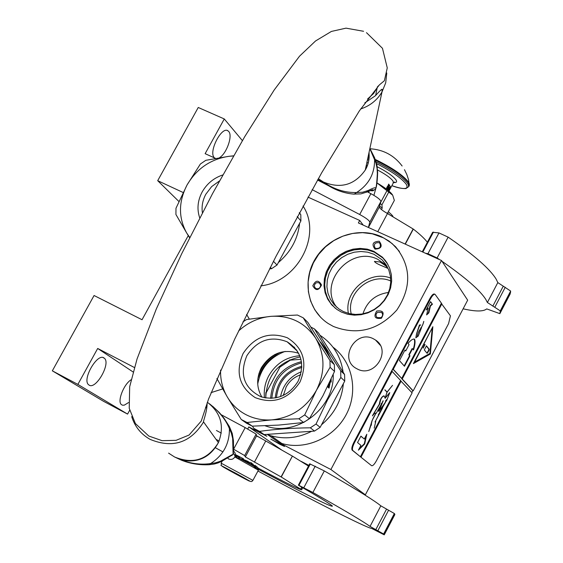 <?xml version="1.0" encoding="UTF-8"?>
<svg xmlns="http://www.w3.org/2000/svg" width="563" height="563" viewBox="0 0 563 563"><rect width="100%" height="100%" fill="white"/><g stroke="black" fill="none" stroke-linecap="round" stroke-linejoin="round"><path stroke-width="0.84" d="M247.713 428.992L248.832 426.916L266.848 436.269L264.434 434.559M278.34 262.59C290.789 251.964 297.869 238.888 299.579 223.363M299.425 212.603L300.804 214.742L299.249 212.891M183.109 192.497L157.696 180.681L198.246 107.484L224.278 118.955L205.129 153.671L215.432 158.323M303.021 206.016C322.261 234.919 297.644 281.936 260.824 285.842M373.36 338.771C355.443 329.228 338.349 359.11 356.407 368.512L357.308 368.99C374.465 378.392 392.024 350.39 375.521 340.031L373.36 338.771M246.587 314.407L249.318 319.073M222.645 388.927L211.048 392.636M333.38 326.449L328.257 323.563C307.426 310.122 301.859 280.402 315.533 258.459C328.954 236.376 358.842 226.347 381.383 236.678L388.984 241.034L395.571 246.742C411.314 266.362 411.722 287.468 396.809 310.058C378.47 330.192 357.329 335.661 333.38 326.449M307.947 197.113L359.708 220.464L358.378 222.934L441.505 260.507L330.896 469.514L279.093 442.624L267.228 434.362M134.388 367.512L97.688 348.462L77.863 384.409L52.338 370.834L94.07 295.512L142.045 319.735L188.267 235.601M332.972 347.146C352.551 361.699 358.617 391.25 346.28 414.495C334.112 437.824 305.667 450.527 281.866 443.51L279.093 442.624M269.642 360.82L269.297 360.327M388.526 292.457C375.577 294.336 367.048 301.465 362.938 313.837M441.505 260.507L467.663 300.17L365.352 494.814L360.637 492.358M308.869 465.383L301.198 461.386M129.652 410.293L127.576 414.101L103.437 401.243L52.338 370.834M219.605 157.605C226.678 153.488 232.92 135.676 228.719 131.489L228.043 130.883C221.745 125.718 208.219 152.059 214.299 157.675L214.538 157.922M224.278 118.955L242.386 140.623M157.696 180.681L178.886 201.47M320.664 317.342L314.78 309.777L310.642 301.128L308.39 291.733L308.109 281.972L309.798 272.225L313.387 262.879L318.714 254.286L325.59 246.784L333.739 240.661L342.853 236.157L352.572 233.455L362.516 232.66L372.305 233.821L383.804 237.994L392.101 243.54L399.441 251.422M359.708 220.464L363.198 225.109M77.863 384.409L127.576 414.101M131.123 379.758C123.769 384.107 116.984 401.567 121.439 404.635L122.53 405.212L124.282 405.163L128.512 402.58M89.067 385.085C95.907 390.053 111.15 363.107 104.296 358.209L103.993 357.977C97.371 352.621 81.769 379.779 88.63 384.761L89.067 385.085M97.688 348.462L133.114 371.981M256.798 435.966L257.903 436.733M248.832 426.916L282.091 450.294M279.811 444.313L270.789 439.098L284.533 446.459L279.811 444.313M330.896 469.514L365.352 494.814M268.291 434.918L271.113 435.818C284.829 439.548 298.355 438.035 311.684 431.279M321.508 424.784C334.422 413.84 341.713 400.131 343.374 383.649M343.127 372.192C340.749 356.14 333.022 343.817 319.946 335.238M390.764 281.007C371.003 271.873 345.696 293.07 351.27 314.027M321.536 284.977C318.524 279.705 315.618 279.98 312.803 285.786C315.808 291.064 318.714 290.797 321.536 284.977M376.696 311.036C373.353 316.709 374.916 319.122 381.39 318.278C384.726 312.592 383.164 310.178 376.696 311.036M375 249.135C381.411 248.783 382.812 246.158 379.216 241.253C372.819 241.604 371.411 244.229 375 249.135M341.361 312.05L347.631 314.267L354.324 315.167L361.165 314.703L367.878 312.894L374.191 309.812L379.828 305.582L384.564 300.375L388.21 294.407L390.602 287.925L391.658 281.197L391.327 274.505L389.631 268.108L386.654 262.288L382.509 257.256L373.832 251.316L367.182 249.12L360.123 248.396L352.973 249.163L346.041 251.379L339.644 254.948L334.056 259.712L329.524 265.454L326.244 271.929L324.372 278.847L323.992 285.898L325.125 292.774L327.722 299.171L331.677 304.801L336.822 309.39L341.361 312.05M383.269 266.369C378.055 264.336 375.113 262.682 374.437 261.408L379.87 261.964C384.656 264.835 387.344 266.982 387.942 268.396L383.269 266.369M262.661 368.589L262.316 370.426M258.523 380.004L257.671 381.369M390.652 278.094C369.581 269.628 343.726 291.289 348.413 313.401M314.26 286.011C314.956 282.943 316.709 281.979 319.524 283.105L320.685 285.413C320.002 288.46 318.264 289.438 315.456 288.347L314.26 286.011M381.482 312.388C383.093 314.175 382.946 315.927 381.038 317.638L377.182 317.588C375.528 315.801 375.662 314.041 377.583 312.303L381.482 312.388L382.235 313.281M378.927 242.646L379.807 243.251C381.228 246.904 379.898 248.635 375.824 248.452L374.986 247.875C373.515 244.229 374.831 242.484 378.927 242.646M332.395 305.575L328.644 300.396L326.054 294.526L324.724 288.2L324.696 281.655L325.97 275.152L328.496 268.931L332.17 263.238L336.857 258.283L342.367 254.265L348.504 251.323L355.021 249.585L361.678 249.113L368.209 249.937L374.374 252.02L383.044 257.96L385.725 260.95M382.003 259.754L373.923 254.244L367.66 252.175L361.01 251.485L354.275 252.196L347.744 254.272L341.713 257.629L336.435 262.105L332.156 267.509L329.059 273.597L327.279 280.107L326.906 286.757L327.955 293.239L330.382 299.27L334.091 304.583L338.912 308.932L343.303 311.515L349.229 313.605L355.549 314.45L362.016 314.013L368.35 312.296L374.304 309.376L379.617 305.378L384.079 300.452L387.506 294.808L389.751 288.685L390.722 282.33L390.391 276.011L388.773 269.98L385.936 264.49L382.003 259.754L387.14 266.475M335.365 308.299L330.805 303.443L327.42 297.707L325.358 291.338L324.696 284.604L325.449 277.784L327.596 271.169L331.037 265.039L335.625 259.634L341.171 255.201L347.441 251.9L354.183 249.895L361.101 249.254L367.92 250.021L374.346 252.161L382.981 258.072L387.9 264.357M336.808 307.271C317.49 283.471 350.439 245.123 377.886 259.388L386.633 265.588M257.875 378.639C261.929 367.167 269.248 358.455 279.839 352.487M293.597 347.716L294.66 347.554M236.608 456.867L235.158 456.107M258.368 470.175L234.877 456.959M232.062 455.502L231.696 455.319M258.037 468.937L256.038 467.586M254.187 466.502L239.275 458.282M240.633 476.601C257.636 485.686 248.03 479.838 231.175 470.865C214.053 461.723 224.271 467.888 240.633 476.601M238.297 475.179L229.028 470.028L238.297 475.179M238.086 474.757L238.599 475.038M240.908 459.148L247.544 461.498L250.063 464.158M235.798 457.346L243.519 459.507L247.762 461.287L250.493 463.075L256.081 468.62M249.332 462.237L249.683 462.638M248.6 463.06L247.826 462.913M235.116 456.438L236.059 456.713M250.866 462.497L258.389 469.577C259.079 468.81 257.91 467.381 254.898 465.298M219.401 180.997L211.646 186.606L205.847 194.214C202.624 200.217 201.47 206.389 202.399 212.744M199.724 217.888C196.79 209.267 197.606 200.618 202.18 191.934C206.924 183.651 213.778 177.992 222.73 174.966M297.222 216.6L300.895 220.928L277.017 265.032L273.428 261.295M269.494 268.896L271.577 268.692L277.017 265.032M270.282 267.362L271.577 268.692M300.895 220.928L300.804 214.742M189.597 237.755L186.789 233.173L189.759 237.438M233.448 155.979L229.042 156.296L205.805 160.314L200.372 164.023L187.064 184.946C178.401 201.807 178.309 217.888 186.789 233.173L175.93 214.503L175.98 208.254L187.064 184.946C196.747 168.583 210.745 159.033 229.042 156.296L233.539 155.824M283.393 395.388L286.145 387.02C289.473 381.045 294.322 376.957 300.691 374.768M300.733 374.613L299.502 375.19M283.604 394.135L283.252 395.458M301.374 371.742C290.058 376.337 283.112 384.62 280.536 396.584M301.613 362.875C283.59 367.871 273.667 379.694 271.845 398.351M301.437 361.685C282.436 366.548 272.175 378.779 270.641 398.386M300.227 356.921C278.242 361.763 266.742 375.458 265.743 398.006M296.3 349.532L295.596 349.546M285.145 351.403C269.909 357.153 260.768 368.04 257.72 384.072M265.856 392.488L265.757 398.013M279.22 366.443L279.959 367.076L266.179 392.742M289.839 359.715L290.332 360.158L279.959 367.076M290.332 360.158L300.938 359.293M301.831 366.302C285.814 370.827 276.961 381.383 275.258 397.971M252.189 426.149L246.467 423.179L241.267 419.505L247.03 422.489L252.189 426.149L278.798 425.086L303.591 422.496L309.361 418.682L304.689 414.924L316.462 390.229C325.393 371.967 325.104 354.591 315.597 338.117L329.967 360.496L334.387 364.733L307.877 322.409L303.267 317.842L315.597 338.117C304.956 322.522 290.051 315.259 270.873 316.343L297.461 315.034L303.267 317.842M241.267 419.505L227.332 397.006C231.907 404.656 238.142 410.547 246.038 414.692C253.997 418.745 262.583 420.477 271.809 419.871L247.03 422.489M253.892 428.429L259.55 431.364L264.096 434.58L258.473 431.666L253.892 428.429L252.428 426.142M303.591 422.496L298.869 418.781L271.809 419.871C291.367 417.767 306.251 407.886 316.462 390.229L330.101 367.28L334.521 371.453L322.895 395.838L309.361 418.682M298.65 353.268C283.126 348.525 270.697 353.339 261.373 367.709C256.306 377.914 256.468 387.703 261.872 397.084M246.854 355.71C239.24 374.451 243.976 388.146 261.042 396.802C276.546 400.835 288.882 395.676 298.059 381.341C305.195 364.345 301.55 351.164 287.137 341.797C270.669 335.485 257.242 340.122 246.854 355.71M243.089 353.515C254.49 336.533 269.255 331.297 287.39 337.8C303.64 348.138 307.841 362.875 300.009 381.995C288.376 399.273 273.442 404.48 255.215 397.633C239.205 386.985 235.165 372.284 243.089 353.515M344.732 381.102L320.143 427.345L316.026 424.045L327.546 399.899L340.833 377.421L344.732 381.102L344.584 374.515L318.517 332.972L314.457 328.94C321.902 341.551 330.65 355.499 340.699 370.785L344.584 374.515M310.973 327.145L314.457 328.94M264.096 434.58L314.499 431.082L320.143 427.345M259.55 431.364C275.026 429.21 291.958 428.021 310.34 427.81L314.499 431.082M310.34 427.81L316.026 424.045M264.462 397.767C263.646 390.131 265.074 382.819 268.755 375.838C275.835 363.684 286.166 356.97 299.769 355.703M258.945 373.558C262.576 365.718 267.939 359.335 275.018 354.416M292.978 347.146L294.118 346.97M340.833 377.421L340.699 370.785M265.145 425.818L266.623 426.29C297.306 436.797 334.513 407.957 333.212 374.472M330.235 357.786L326.16 349.384L320.537 342.051M330.136 381.285L328.996 386.492M329.827 381.939L328.926 385.88L329.123 387.801L330.643 380.187M331.164 379.033L331.164 382.115L330.791 380.201M328.785 384.142L328.532 387.675M329.693 382.221L328.82 385.979L328.349 385.88M328.82 385.979L329.024 388.125L327.793 387.013L327.94 385.901M324.084 347.73L324.809 348.898M324.879 348.849L324.619 348.265L325.428 349.039L325.041 349.278M325.428 349.039L326.076 350.96M326.329 351.368L327.976 354.05M220.562 370.046C220.309 379.814 222.561 388.801 227.332 397.006L216.896 378.505M242.963 321.846L246.545 319.545L270.873 316.343C258.677 317.574 247.91 322.458 238.557 330.995M298.869 418.781L304.689 414.924M334.521 371.453L334.387 364.733M330.101 367.28L329.967 360.496M294.097 346.949L292.95 347.118M274.828 354.514C267.882 359.384 262.611 365.661 259.008 373.346M317.729 179.717L323.429 182.011C333.894 189.309 344.943 192.813 356.569 192.525L362.614 192.229L368.125 190.526C373.368 187.817 375.936 187.092 375.824 188.338L375.838 188.309C376.464 186.1 376.964 181.124 377.344 173.383L377.062 168.309L375.95 162.974L369.842 148.66M317.546 180.047L323.429 182.011L328.75 185.832L336.371 189.766M369.891 148.428L374.599 157.774L374.578 159.076C374.888 173.474 368.885 184.622 356.569 192.525L354.197 194.165C345.091 193.405 336.611 190.625 328.75 185.832L317.546 180.033M209.38 403.72C219.183 411.433 225.854 419.759 229.415 428.682L231.358 433.193L232.66 438.422L233.096 454.172L220.372 461.273L215.39 462.856L210.653 463.532C201.54 464.947 191.772 463.813 181.342 460.14C197.803 463.258 210.161 457.43 218.395 442.652C224.7 426.367 221.027 412.911 207.36 402.278M208.219 464.756L209.183 464.714C199.358 465.186 190.076 463.659 181.335 460.14L174.565 456.973L168.597 453.138M377.344 173.383L377.646 172.644C377.309 182.194 376.464 187.359 375.838 188.309L375.542 188.929M368.125 190.526L366.091 192.398M221.956 461.174L223.384 459.76M233.019 449.211L233.568 450.745L233.42 440.569L232.983 441.899M227.621 457.81L228.43 458.908C231.513 460.084 233.772 459.183 235.207 456.185L235.243 453.292L233.603 450.914M205.586 407.232L206.79 408.168M422.278 251.816L432.651 232.273L438.971 232.92L448.141 237.136C474.123 255.06 490.169 269.121 496.263 279.332L497.819 282.598L510.648 291.05L510.148 293.992L499.867 313.647L486.721 308.904C483.364 311.677 475.496 311.649 463.124 308.813M442.039 261.309C465.383 277.545 479.957 290.226 485.763 299.354L487.389 302.493L497.819 282.598M368.441 227.48L379.371 206.903C379.561 208.303 382.263 210.513 387.485 213.539L413.312 229.085C419.829 234.166 424.509 238.55 427.359 242.245M367.35 191.835L370.89 193.679C377.21 197.127 380.546 199.71 380.898 201.441L369.778 222.202L368.448 227.255M369.778 222.202L369.785 222.16C369.391 220.513 366.02 217.965 359.694 214.51L312.127 189.64M510.648 291.05L500.282 310.875L499.867 313.647M500.282 310.875L487.389 302.493M448.141 237.136L437.113 257.96L439.612 259.649M437.113 257.96L427.95 253.695L425.501 253.266M405.297 244.138L413.312 229.085M405.1 244.046L413.087 229.05M380.891 201.484L379.378 206.86M298.376 485.144L309.706 463.806L324.309 470.921C351.995 486.826 370.046 497.854 378.463 503.998L380.827 505.827L394.346 513.512L394.874 514.526L384.248 534.85L371.707 528.439C367.913 528.263 330.017 509.339 283.365 484.616L257.917 471.013M324.309 470.921L312.887 492.491C340.735 508.206 358.969 518.938 367.604 524.709L370.039 526.405L380.827 505.827M310.312 463.989L298.953 485.383L298.362 485.158L299.805 486.052C318.236 496.657 329.045 503.266 332.247 505.877C334.563 508.6 308.081 495.757 269.339 475.123L258.516 469.38M258.121 468.071L262.872 470.654C286.49 483.124 299.41 489.493 301.641 489.768L281.261 477.016L292.408 456.086L308.496 466.08M221.28 414.755L245.194 427.62L256.144 434.101L244.645 455.573L245.327 456.91L281.261 477.016M244.645 455.573L233.546 449.175M222.927 451.906L215.355 447.712M394.346 513.512L383.628 534.013L384.248 534.85M383.628 534.013L370.039 526.405M312.887 492.491L298.953 485.383M253.202 464.264L252.351 463.743M243.519 458.789L235.447 454.573M269.339 475.123L269.776 474.306M281.064 476.917L292.408 456.086M256.151 434.115L256.651 435.811L292.204 455.995M380.616 202.462L386.936 190.681L392.692 195.185L394.353 200.407L387.633 212.969L386.915 213.208M392.411 194.728L392.397 194.714C390.082 191.533 384.93 187.599 376.95 182.898L386.936 190.681M386.69 213.081L387.633 212.969M381.44 209.542L382.186 208.148L381.939 204.791L388.759 192.067M382.186 208.148L379.617 206.016M381.939 204.791L380.306 203.56M409.456 184.249L408.625 182.222C403.333 175.36 392.221 167.767 375.275 159.449M369.159 156.76L368.195 156.366M391.876 185.642C404.037 189.83 408.886 189.442 406.423 184.474C401.82 178.387 391.869 171.426 376.577 163.601M368.856 160.075L367.512 159.526M377.217 166.761C386.83 171.694 393.108 176.085 396.056 179.949C397.274 181.948 396.429 182.806 393.53 182.525M366.879 162.489L368.265 162.946M386.957 188.429L388.688 184.08L389.188 184.84L387.625 186.064L386.563 188.042L388.737 190.92M388.688 184.08L390.891 187.402L389.835 189.372L390.398 186.649L390.891 187.402M388.92 191.082L389.835 189.372L388.667 190.709M387.428 188.915L388.632 187.57L389.188 184.84L390.398 186.649L388.836 187.873L388.181 189.837M390.025 187.676L390.032 186.529M388.526 190.4L389.061 190.414L388.843 189.647L390.025 188.619L389.969 187.634L389.589 187.965L389.899 188.605L388.611 189.745L389.061 190.414M389.012 189.886L389.427 189.238M387.956 187.866L388.829 184.713M387.196 188.675L387.717 188.197M389.624 188.049L388.85 188.964M388.266 189.492L388.667 190.245M388.006 187.451L387.618 187.275L387.344 187.951L387.808 188.232L388.773 185.431L387.309 187.493L387.759 187.078L387.808 188.232M388.773 185.431L388.379 185.262L387.288 186.789M388.442 189.485L389.702 187.134L388.252 189.407M389.371 188.598L389.765 188.767M389.505 188.429L389.899 188.605M389.554 188.331L389.948 188.506M389.61 188.148L390.004 188.316M388.224 189.576L388.611 189.745M387.344 187.951L387.738 188.126M388.104 187.226L388.716 185.706L388.104 187.226M434.791 294.224L434.474 294.083C433.362 293.597 431.835 295.082 429.886 298.538L353.867 442.356C351.959 446.227 351.389 448.817 352.149 450.126L371.566 465.685C372.727 466.087 374.325 464.475 376.373 460.844L412.13 392.89L400.722 380.87L360.601 456.917L371.566 465.685M393.263 369.3L401.722 378.456L441.42 303.19L435.093 294.365C433.989 293.886 432.454 295.371 430.512 298.826L393.263 369.3L392.847 369.096L391.728 371.214L392.144 371.418L354.486 442.666C352.579 446.543 352.009 449.133 352.769 450.442L360.601 456.917M411.806 392.545L412.792 390.673L413.186 390.87L448.577 323.619L450.442 315.829L441.308 303.408M432.447 304.203L430.561 301.634L426.149 309.995L428.19 308.116L426.627 314.907L428.851 312.852L430.421 306.068L432.447 304.203L430.449 301.852M404.494 366.267L409.984 355.858L409.238 355L412.538 348.757L413.538 349.947C415.135 344.549 415.452 340.953 414.488 339.151C413.003 338.666 410.849 340.087 408.034 343.416L409.062 344.64L405.74 350.932L404.98 350.052L399.42 360.58L404.494 366.267M423.798 321.389L423.728 321.445C422.222 328.454 418.161 329.897 417.239 336.378L418.168 336.132L415.888 337.73L416.634 333.641L419.421 325.991L420.681 324.837L419.491 325.801L419.477 324.872L416.571 333.669L415.818 337.863L418.232 335.991L417.303 336.238C418.225 329.988 422.173 328.574 423.798 321.389M418.26 335.956L421.581 327.582L418.26 335.956M441.871 303.823L402.221 378.998L401.813 378.8L441.462 303.633M430.357 353.986L432.856 326.695L413.397 363.607L430.357 353.986L429.963 353.796L432.349 327.666M413.186 390.87L402.221 378.998M401.722 378.456L392.847 369.096M412.792 390.673L401.813 378.8M361.01 457.128L401.13 381.067M360.454 456.677L400.624 380.525L392.144 371.418M358.413 450.154L364.704 443.968L366.809 434.256L364.289 439.02L360.918 436.135L357.54 442.539L360.932 445.382L358.413 450.154M386.704 399.61L375.028 421.997L382.488 408.027M385.697 400.659L385.388 402.482L378.23 414.959L382.186 408.555M381.271 403.65L382.024 403.741L378.913 411.37L386.795 400.265L389.772 392.643L385.141 398.322L384.198 396.028C381.918 396.458 380.433 399.097 379.736 403.952L372.432 415.881C374.156 413.538 375.437 412.672 376.267 413.277L383.192 400.807L378.864 411.236M376.007 413.214L372.023 420.737L368.751 431.582L371.116 424.748L371.362 425.213C371.327 421.877 372.903 417.88 376.084 413.235M389.603 392.664L385.085 398.245M383.839 395.81C381.503 396.795 379.997 399.589 379.314 404.206L372.769 415.128M375.767 421.279L374.219 428.126M385.064 398.217L387.091 392.2L392.531 385.345L387.105 392.038L384.923 389.828L386.992 392.256L385.043 398.147M430.421 306.068L430.005 305.878L432.032 304.013M428.851 312.852L428.436 312.662L430.005 305.878M426.796 314.175L428.436 312.662M428.19 308.116L427.774 307.926L426.74 308.876M409.984 355.858L408.829 354.803L412.123 348.56L412.538 348.757M404.171 365.901L409.568 355.661M405.74 350.932L404.888 350.228M413.193 349.532C414.727 344.282 415.022 340.756 414.072 338.954L414.488 339.151M409.238 355L408.829 354.803M420.906 327.596L421.293 327.582M413.721 363.001L429.963 353.796M364.704 443.968L364.296 443.764L366.041 435.713M359.081 448.887L364.296 443.764M364.289 439.02L360.869 436.234M385.388 402.482L386.091 400.124M386.521 399.702L385.233 402.221M382.882 400.983L382.122 403.53L381.552 403.798L381.418 403.382M387.105 392.038L384.846 389.969M432.152 328.764L429.907 353.423L414.579 362.1L431.842 328.616M425.058 344.443L423.144 348.152L425.058 344.443M428.936 350.566L429.238 349.271L426.451 345.837L424.319 349.926L427.12 353.339L428.936 350.566L428.534 350.376L428.837 349.081L426.233 345.872M423.045 347.948L424.727 344.422M426.93 353.114L428.534 350.376M387.365 213.088L389.336 214.58M243.343 459.619L248.762 462.61M235.383 455.467L239.739 457.698M252.914 480.38L221.118 463.159C222.652 467.346 216.002 462.582 231.126 470.823C252.449 481.858 250.563 483.061 252.935 480.345L258.41 470.168M301.817 367.512C286.658 371.946 278.206 382.024 276.447 397.752M369.082 152.228L369.138 157.513L368.561 161.44L367.477 165.262L365.253 170.075C354.62 185.058 340.678 189.034 323.429 182.011L318.32 178.675M360.651 108.962C369.968 105.9 377.083 100.242 381.995 91.973L385.711 82.796L386.774 72.993M174.565 456.973C193.137 464.574 207.747 459.802 218.395 442.652L203.567 421.969C190.568 442.828 172.771 448.634 150.166 439.4C141.01 434.242 134.86 426.655 131.707 416.634M370.567 190.414L373.065 189.787C372.713 189.52 370.686 190.259 366.977 192.004L360.82 193.897L353.374 194.094M233.012 449.33L233.441 453.377L233.054 454.144C233.216 454.693 226.509 458.402 222.716 460.752L218.141 462.899L214.25 464.025L209.183 464.714L210.653 463.532C223.3 455.326 229.549 443.714 229.415 428.682L229.317 426.458L224.158 418.386L219.394 412.616L212.701 406.31M373.895 195.354L376.323 186.719M375.535 188.929L373.016 190.801L369.842 190.723M369.124 191.033L368.758 192.567M371.714 190.428L371.833 189.935M229.338 456.741L233.096 454.172L233.434 453.377L235.207 456.185M221.28 433.102L216.438 430.491M219.127 441.026L216.03 439.351M378.301 85.879L373.628 93.472L367.54 99.039M377.766 231.696L387.485 213.539M370.89 193.679L359.694 214.51M505.257 287.271L494.856 307.145M492.815 306.152L503.209 286.293M438.971 232.92L427.95 253.695M433.44 232.09L422.834 252.062M254.399 462.188L265.637 441.195M245.327 456.91L256.644 435.797L245.334 456.917M245.194 427.62L233.596 449.204M388.597 510.191L377.843 530.74M375.803 529.656L386.556 509.114M315.231 466.164L303.816 487.685M408.914 186.297L409.315 185.551L408.499 182.876C403.319 176.12 392.348 168.583 375.577 160.265M369.138 157.401L368.061 156.964M404.48 169.681L406.852 174.586L408.562 179.759L409.315 185.551L408.759 186.578L407.943 183.918C402.988 177.401 392.369 170.033 376.091 161.827M369.039 158.646L367.815 158.14M377.576 170.005C385.5 174.213 390.652 177.901 393.03 181.061L393.305 182.975M366.281 165.283L367.4 165.628M429.886 298.538L430.512 298.826M352.206 450.175L352.825 450.491M353.867 442.356L354.486 442.666M383.009 400.863L378.526 411.166M429.238 349.271L428.837 349.081M427.866 352.593L427.465 352.403M375.521 340.031L380.18 345.182M271.113 435.818L281.866 443.51M228.043 130.883L227.178 130.503M104.296 358.209L103.099 357.582M382.509 257.256L383.044 257.96M319.524 283.105L320.256 283.907M379.807 243.251L380.278 243.885M388.322 211.674C391.918 214.869 393.424 216.509 392.847 216.586M258.29 469.767L258.396 470.126M222.244 461.062L221.139 463.124M247.544 461.498L250.493 463.075M258.192 469.95L258.389 469.577M297.524 351.312L287.137 341.797M266.623 426.29L265.933 425.79M364.803 102.895L375.394 95.745C380.074 90.552 382.319 88.482 382.129 89.538L381.995 91.973L365.253 170.075C368.399 164.776 369.645 158.97 368.983 152.679M366.478 32.661L382.467 48.305L387.26 67.891L384.374 80.741L379.385 84.886L359.335 110.925L321.719 172.728L276.067 256.235L234.792 338.926L208.563 399.033L201.244 421.068L189.077 435.037L176.092 440.329L162.06 440.667L148.794 436.036L135.394 423.545L129.23 408.309L129.673 386.746L137.055 358.955L156.261 309.101L181.736 253.667L212.54 193.616L244.736 136.654L274.23 89.939L299.502 56.223L315.554 40.965L331.396 31.437L346.006 28.15L363.571 31.289M203.567 421.969L203.56 421.905C202.61 422.778 207.388 411.272 207.1 402.967M377.646 172.644L376.907 165.058L374.634 157.844M229.514 426.824L232.245 433.461L233.42 440.569M377.372 86.808L375.655 95.499M379.371 206.903L368.434 227.297M369.785 222.16L380.898 201.441M510.634 292.169L500.296 311.937M301.747 487.164L300.811 488.923M301.845 487.227L300.839 489.113M302.725 487.727L301.641 489.768M244.638 455.558L256.144 434.101M394.698 513.956L384.015 534.4M402.123 165.994C394.093 155.367 383.417 149.624 370.088 148.766M391.862 185.663C397.26 187.761 401.954 188.725 405.958 188.563L408.759 186.578M388.949 191.103L393.516 182.581L394.677 182.06L393.537 182.328M352.769 450.442L352.149 450.126"/></g></svg>
